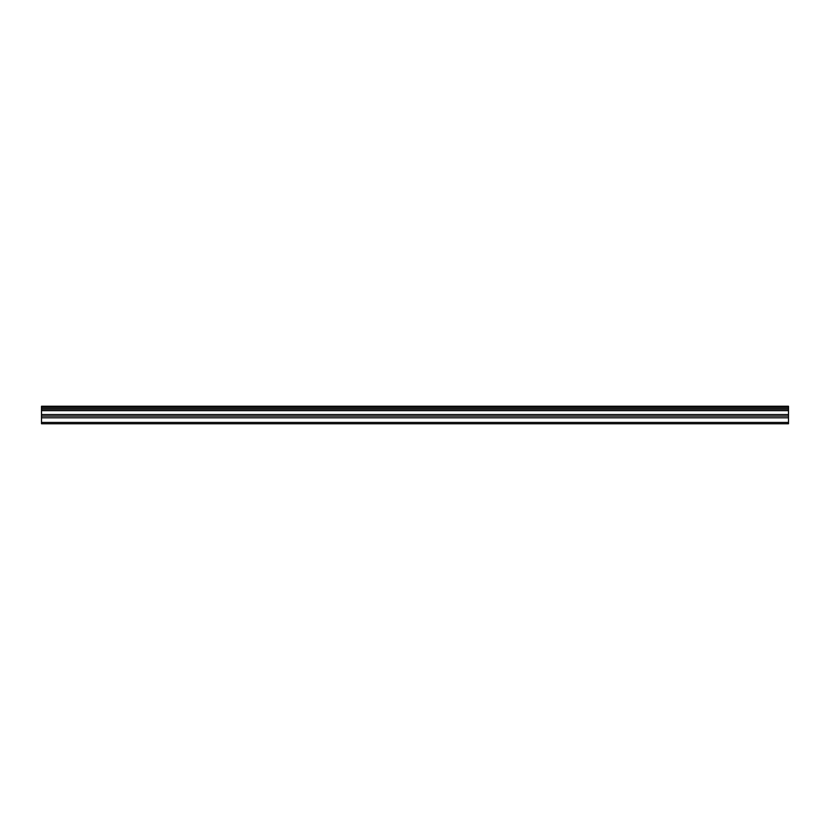 <?xml version="1.0" encoding="UTF-8"?>
<svg xmlns="http://www.w3.org/2000/svg" width="830" height="830" viewBox="0 0 830 830"><rect width="100%" height="100%" fill="white"/><g stroke="black" fill="none" stroke-linecap="round" stroke-linejoin="round"><path stroke-width="1.25" d="M41.5 422.439L41.5 406.233L788.5 406.233L788.5 423.767L41.5 423.767L41.5 422.439L788.5 422.439M41.5 417.801L788.5 417.801M41.5 410.653L788.5 410.653M41.5 409.221L788.5 409.221M788.5 407.312L41.5 407.312M41.5 408.733L788.5 408.733M788.5 414.533L41.5 414.533M41.5 416.079L788.5 416.079"/></g></svg>
